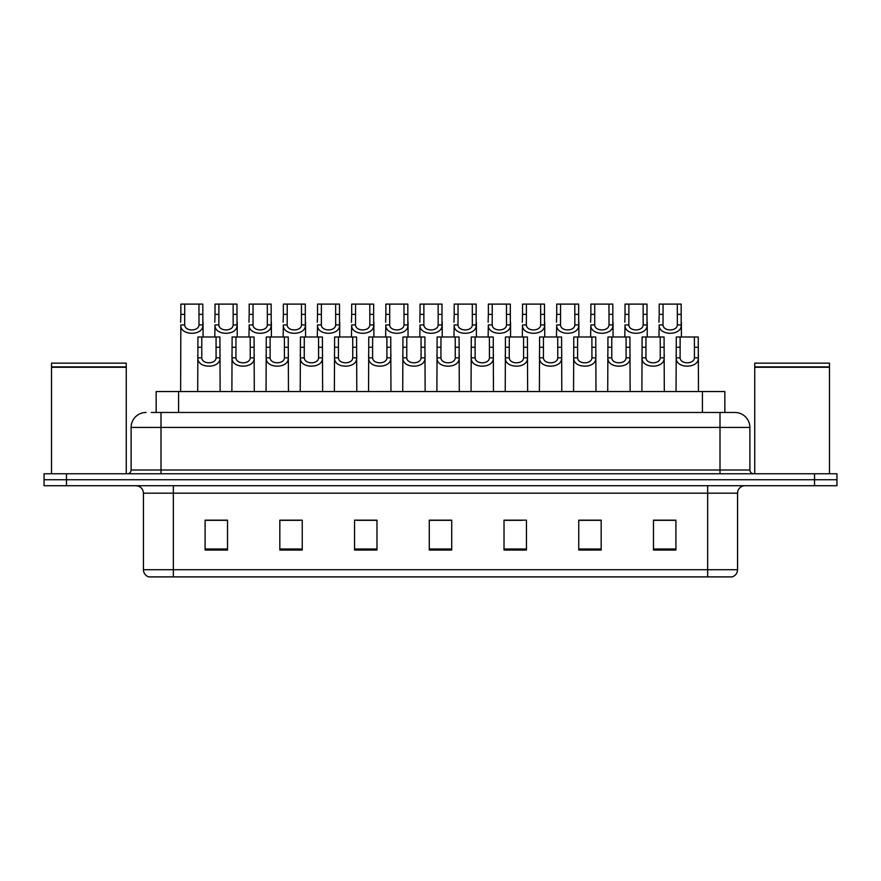 <?xml version="1.0" encoding="UTF-8"?>
<svg xmlns="http://www.w3.org/2000/svg" width="881" height="881" viewBox="0 0 881 881"><rect width="100%" height="100%" fill="white"/><g stroke="black" fill="none" stroke-linecap="round" stroke-linejoin="round"><path stroke-width="1.32" d="M156.157 412.473L156.157 391.549L724.843 391.549L724.843 412.473M737.562 569.71C737.353 573.289 735.558 575.678 732.177 576.89L707.663 576.89L707.663 569.71L737.562 569.71L737.562 493.184A7.477 7.477 0 0 1 745.029 485.717M707.663 576.89L148.823 576.89A7.477 7.477 0 0 1 143.438 569.71L143.438 493.184C142.997 488.647 140.508 486.158 135.971 485.717M66.471 473.758L836.95 473.758L836.95 479.738L44.05 479.738L44.05 485.717L66.471 485.717L66.471 479.738L44.05 479.738L44.05 473.758L66.471 473.758L66.471 479.738L836.95 479.738L836.95 485.717L66.471 485.717M675.903 550.052L675.903 520.164L653.482 520.164L653.482 550.052L675.903 550.052M601.172 550.052L601.172 520.164L578.751 520.164L578.751 550.052L601.172 550.052M526.442 550.052L526.442 520.164L504.02 520.164L504.02 550.052L526.442 550.052M227.518 550.052L227.518 520.164L205.097 520.164L205.097 550.052L227.518 550.052M302.249 550.052L302.249 520.164L279.828 520.164L279.828 550.052L302.249 550.052M376.98 550.052L376.98 520.164L354.558 520.164L354.558 550.052L376.98 550.052M451.711 550.052L451.711 520.164L429.289 520.164L429.289 550.052L451.711 550.052M694.228 576.89L173.337 576.89L173.337 569.71L707.663 569.71L707.663 493.184L143.438 493.184M596.239 520.319L590.369 520.319M579.158 520.319L601.172 520.319M653.482 520.319L675.782 520.319M664.571 520.319L658.702 520.319M374.15 520.164L368.28 520.319M357.069 520.319L376.98 520.319M279.828 520.319L299.947 520.319M288.737 520.319L282.867 520.319M220.404 520.319L214.524 520.319M504.02 520.319L522.037 520.319M510.826 520.319L504.945 520.319M442.493 520.319L436.613 520.319M451.711 520.319L429.289 520.319M227.518 520.319L205.097 520.319M151.631 412.473L729.71 412.473M151.29 412.473L161.003 412.473L161.003 427.417L131.115 427.417L131.115 470.014A3.733 3.733 0 0 1 127.371 473.758M146.059 412.473A14.944 14.944 0 0 0 131.115 427.417M734.941 412.473A14.944 14.944 0 0 1 749.885 427.417L719.997 427.417L719.997 412.473L734.71 412.473M749.885 427.417L749.885 470.014C750.083 472.271 751.339 473.515 753.629 473.758M201.793 336.994L201.76 357.818C202.024 364.448 215.823 364.448 216.087 357.818L216.054 336.994L197.939 336.994L197.707 391.549M216.054 336.994L219.909 336.994L220.129 391.549M220.129 355.12L219.931 357.818C220.823 368.941 197.025 368.941 197.917 357.818L197.707 355.12M184.713 314.363L184.68 324.935C184.933 331.564 198.743 331.564 198.996 324.935L198.963 304.11L184.713 304.11L184.713 314.363L180.858 314.363L180.858 304.11L184.713 304.11M198.963 304.11L202.817 304.11L202.839 324.935C203.742 336.057 179.944 336.057 180.836 324.935L180.627 391.549M203.048 322.237L203.048 336.994M180.627 322.237L180.858 314.363M235.965 336.994L235.932 357.818C236.185 364.448 249.995 364.448 250.248 357.818L250.215 336.994L232.11 336.994L231.879 391.549M250.215 336.994L254.069 336.994L254.301 391.549M254.301 355.12L254.091 357.818C254.983 368.941 231.185 368.941 232.088 357.818L231.879 355.12M270.126 336.994L270.093 357.818C270.357 364.448 284.156 364.448 284.42 357.818L284.387 336.994L266.271 336.994L266.051 391.549M284.387 336.994L288.241 336.994L288.461 391.549M288.461 355.12L288.263 357.818C289.155 368.941 265.357 368.941 266.249 357.818L266.051 355.12M304.297 336.994L304.264 357.818C304.518 364.448 318.327 364.448 318.581 357.818L318.548 336.994L300.443 336.994L300.212 391.549M318.548 336.994L322.402 336.994L322.633 391.549M322.633 355.12L322.424 357.818C323.327 368.941 299.529 368.941 300.421 357.818L300.212 355.12M338.458 336.994L338.425 357.818C338.689 364.448 352.488 364.448 352.752 357.818L352.719 336.994L334.604 336.994L334.384 391.549M352.719 336.994L356.574 336.994L356.805 391.549M356.805 355.12L356.596 357.818C357.488 368.941 333.69 368.941 334.582 357.818L334.384 355.12M218.873 314.363L218.84 324.935C219.105 331.564 232.903 331.564 233.168 324.935L233.135 304.11L218.873 304.11L218.873 314.363L215.019 314.363L215.019 304.11L218.873 304.11M233.135 304.11L236.989 304.11L237.011 324.935C237.903 336.057 214.105 336.057 214.997 324.935L214.799 336.994M237.22 322.237L237.22 336.994M214.799 322.237L215.019 314.363M253.045 314.363L253.012 324.935C253.276 331.564 267.075 331.564 267.339 324.935L267.306 304.11L253.045 304.11L253.045 314.363L249.191 314.363L249.191 304.11L253.045 304.11M267.306 304.11L271.161 304.11L271.183 324.935C272.075 336.057 248.277 336.057 249.169 324.935L248.96 336.994M271.381 322.237L271.381 336.994M248.96 322.237L249.191 314.363M287.206 314.363L287.184 324.935C287.437 331.564 301.247 331.564 301.5 324.935L301.467 304.11L287.206 304.11L287.206 314.363L283.352 314.363L283.352 304.11L287.206 304.11M301.467 304.11L305.322 304.11L305.344 324.935C306.236 336.057 282.438 336.057 283.341 324.935L283.131 336.994M305.553 322.237L305.553 336.994M283.131 322.237L283.352 314.363M51.527 367.267L126.258 367.267L51.527 367.267L51.527 473.758M126.258 367.267L126.258 473.758M125.884 366.892L51.902 366.892M126.258 366.518L126.258 363.148L51.527 363.148L51.527 366.518M754.742 367.267L829.473 367.267L754.742 367.267L754.742 473.758M829.473 367.267L829.473 473.758M829.098 366.892L755.116 366.892M829.473 366.518L829.473 363.148L754.742 363.148L754.742 366.518M321.378 314.363L321.345 324.935C321.609 331.564 335.408 331.564 335.672 324.935L335.639 304.11L321.378 304.11L321.378 314.363L317.523 314.363L317.523 304.11L321.378 304.11M335.639 304.11L339.493 304.11L339.515 324.935C340.407 336.057 316.609 336.057 317.501 324.935L317.303 336.994M339.714 322.237L339.714 336.994M317.303 322.237L317.523 314.363M372.63 336.994L372.597 357.818C372.861 364.448 386.66 364.448 386.924 357.818L386.891 336.994L368.776 336.994L368.544 391.549M386.891 336.994L390.746 336.994L390.966 391.549M390.966 355.12L390.768 357.818C391.66 368.941 367.862 368.941 368.754 357.818L368.544 355.12M406.802 336.994L406.769 357.818C407.022 364.448 420.832 364.448 421.085 357.818L421.052 336.994L402.947 336.994L402.716 391.549M421.052 336.994L424.906 336.994L425.138 391.549M425.138 355.12L424.928 357.818C425.82 368.941 402.022 368.941 402.925 357.818L402.716 355.12M440.963 336.994L440.929 357.818C441.194 364.448 454.992 364.448 455.257 357.818L455.224 336.994L437.108 336.994L436.888 391.549M455.224 336.994L459.078 336.994L459.298 391.549M459.298 355.12L459.1 357.818C459.992 368.941 436.194 368.941 437.086 357.818L436.888 355.12M475.134 336.994L475.101 357.818C475.355 364.448 489.164 364.448 489.418 357.818L489.384 336.994L471.28 336.994L471.049 391.549M489.384 336.994L493.239 336.994L493.47 391.549M493.47 355.12L493.261 357.818C494.164 368.941 470.366 368.941 471.258 357.818L471.049 355.12M355.55 314.363L355.517 324.935C355.77 331.564 369.58 331.564 369.833 324.935L369.8 304.11L355.55 304.11L355.55 314.363L351.695 314.363L351.695 304.11L355.55 304.11M369.8 304.11L373.654 304.11L373.676 324.935C374.579 336.057 350.77 336.057 351.673 324.935L351.464 336.994M373.885 322.237L373.885 336.994M351.464 322.237L351.695 314.363M389.71 314.363L389.677 324.935C389.942 331.564 403.74 331.564 404.005 324.935L403.972 304.11L389.71 304.11L389.71 314.363L385.856 314.363L385.856 304.11L389.71 304.11M403.972 304.11L407.826 304.11L407.848 324.935C408.74 336.057 384.942 336.057 385.834 324.935L385.636 336.994M408.046 322.237L408.046 336.994M385.636 322.237L385.856 314.363M423.882 314.363L423.849 324.935C424.113 331.564 437.912 331.564 438.165 324.935L438.143 304.11L423.882 304.11L423.882 314.363L420.028 314.363L420.028 304.11L423.882 304.11M438.143 304.11L441.998 304.11L442.009 324.935C442.912 336.057 419.114 336.057 420.006 324.935L419.797 336.994M442.218 322.237L442.218 336.994M419.797 322.237L420.028 314.363M458.043 314.363L458.01 324.935C458.274 331.564 472.073 331.564 472.337 324.935L472.304 304.11L458.043 304.11L458.043 314.363L454.189 314.363L454.189 304.11L458.043 304.11M472.304 304.11L476.158 304.11L476.18 324.935C477.073 336.057 453.275 336.057 454.167 324.935L453.968 336.994M476.39 322.237L476.39 336.994M453.968 322.237L454.189 314.363M509.295 336.994L509.262 357.818C509.526 364.448 523.325 364.448 523.589 357.818L523.556 336.994L505.441 336.994L505.22 391.549M523.556 336.994L527.411 336.994L527.642 391.549M527.642 355.12L527.433 357.818C528.325 368.941 504.527 368.941 505.419 357.818L505.22 355.12M543.467 336.994L543.434 357.818C543.698 364.448 557.497 364.448 557.761 357.818L557.728 336.994L539.613 336.994L539.381 391.549M557.728 336.994L561.582 336.994L561.803 391.549M561.803 355.12L561.593 357.818C562.496 368.941 538.698 368.941 539.59 357.818L539.381 355.12M577.628 336.994L577.595 357.818C577.859 364.448 591.658 364.448 591.922 357.818L591.889 336.994L573.773 336.994L573.553 391.549M591.889 336.994L595.743 336.994L595.974 391.549M595.974 355.12L595.765 357.818C596.657 368.941 572.859 368.941 573.762 357.818L573.553 355.12M611.799 336.994L611.766 357.818C612.031 364.448 625.829 364.448 626.094 357.818L626.061 336.994L607.945 336.994L607.714 391.549M626.061 336.994L629.915 336.994L630.135 391.549M630.135 355.12L629.937 357.818C630.829 368.941 607.031 368.941 607.923 357.818L607.714 355.12M645.971 336.994L645.938 357.818C646.191 364.448 660.001 364.448 660.254 357.818L660.221 336.994L642.117 336.994L641.886 391.549M660.221 336.994L664.076 336.994L664.307 391.549M664.307 355.12L664.098 357.818C664.99 368.941 641.192 368.941 642.095 357.818L641.886 355.12M680.132 336.994L680.099 357.818C680.363 364.448 694.162 364.448 694.426 357.818L694.393 336.994L676.278 336.994L676.057 391.549M694.393 336.994L698.248 336.994L698.468 391.549M698.468 355.12L698.27 357.818C699.162 368.941 675.364 368.941 676.256 357.818L676.057 355.12M492.215 314.363L492.182 324.935C492.446 331.564 506.245 331.564 506.509 324.935L506.476 304.11L492.215 304.11L492.215 314.363L488.36 314.363L488.36 304.11L492.215 304.11M506.476 304.11L510.33 304.11L510.352 324.935C511.244 336.057 487.446 336.057 488.338 324.935L488.129 336.994M510.551 322.237L510.551 336.994M488.129 322.237L488.36 314.363M526.386 314.363L526.353 324.935C526.607 331.564 540.416 331.564 540.67 324.935L540.637 304.11L526.386 304.11L526.386 314.363L522.532 314.363L522.532 304.11L526.386 304.11M540.637 304.11L544.491 304.11L544.513 324.935C545.405 336.057 521.607 336.057 522.51 324.935L522.301 336.994M544.722 322.237L544.722 336.994M522.301 322.237L522.532 314.363M560.547 314.363L560.514 324.935C560.779 331.564 574.577 331.564 574.841 324.935L574.808 304.11L560.547 304.11L560.547 314.363L556.693 314.363L556.693 304.11L560.547 304.11M574.808 304.11L578.663 304.11L578.685 324.935C579.577 336.057 555.779 336.057 556.671 324.935L556.473 336.994M578.883 322.237L578.883 336.994M556.473 322.237L556.693 314.363M594.719 314.363L594.686 324.935C594.939 331.564 608.749 331.564 609.002 324.935L608.969 304.11L594.719 304.11L594.719 314.363L590.865 314.363L590.865 304.11L594.719 304.11M608.969 304.11L612.824 304.11L612.846 324.935C613.749 336.057 589.951 336.057 590.843 324.935L590.633 336.994M613.055 322.237L613.055 336.994M590.633 322.237L590.865 314.363M628.88 314.363L628.847 324.935C629.111 331.564 642.91 331.564 643.174 324.935L643.141 304.11L628.88 304.11L628.88 314.363L625.025 314.363L625.025 304.11L628.88 304.11M643.141 304.11L646.995 304.11L647.017 324.935C647.909 336.057 624.111 336.057 625.003 324.935L624.805 336.994M647.227 322.237L647.227 336.994M624.805 322.237L625.025 314.363M663.052 314.363L663.019 324.935C663.283 331.564 677.082 331.564 677.346 324.935L677.313 304.11L663.052 304.11L663.052 314.363L659.197 314.363L659.197 304.11L663.052 304.11M677.313 304.11L681.167 304.11L681.189 324.935C682.081 336.057 658.283 336.057 659.175 324.935L658.966 336.994M681.387 322.237L681.387 336.994M658.966 322.237L659.197 314.363M178.579 412.473L178.579 391.549M702.421 412.473L702.421 391.549M707.663 485.717L707.663 493.184L737.562 493.184M143.438 569.71L173.337 569.71L173.337 485.717M814.529 485.717L814.529 473.758M451.711 549.017L429.289 549.017M376.98 549.017L354.558 549.017M302.249 549.017L279.828 549.017M227.518 549.017L205.097 549.017M526.442 549.017L504.02 549.017M601.172 549.017L578.751 549.017M675.903 549.017L653.482 549.017M161.003 473.758L161.003 470.014L749.885 470.014M131.115 470.014L161.003 470.014L161.003 427.417L719.997 427.417L719.997 473.758M219.931 357.818L216.087 357.818M201.76 357.818L197.917 357.818M201.793 347.246L197.939 347.246M219.909 347.246L216.054 347.246M198.963 314.363L202.817 314.363M198.996 324.935L202.839 324.935M180.836 324.935L184.68 324.935M254.091 357.818L250.248 357.818M235.932 357.818L232.088 357.818M235.965 347.246L232.11 347.246M254.069 347.246L250.215 347.246M288.263 357.818L284.42 357.818M270.093 357.818L266.249 357.818M270.126 347.246L266.271 347.246M288.241 347.246L284.387 347.246M322.424 357.818L318.581 357.818M304.264 357.818L300.421 357.818M304.297 347.246L300.443 347.246M322.402 347.246L318.548 347.246M356.596 357.818L352.752 357.818M338.425 357.818L334.582 357.818M338.458 347.246L334.604 347.246M356.574 347.246L352.719 347.246M233.135 314.363L236.989 314.363M233.168 324.935L237.011 324.935M214.997 324.935L218.84 324.935M267.306 314.363L271.161 314.363M267.339 324.935L271.183 324.935M249.169 324.935L253.012 324.935M301.467 314.363L305.322 314.363M301.5 324.935L305.344 324.935M283.341 324.935L287.184 324.935M335.639 314.363L339.493 314.363M335.672 324.935L339.515 324.935M317.501 324.935L321.345 324.935M390.768 357.818L386.924 357.818M372.597 357.818L368.754 357.818M372.63 347.246L368.776 347.246M390.746 347.246L386.891 347.246M424.928 357.818L421.085 357.818M406.769 357.818L402.925 357.818M406.802 347.246L402.947 347.246M424.906 347.246L421.052 347.246M459.1 357.818L455.257 357.818M440.929 357.818L437.086 357.818M440.963 347.246L437.108 347.246M459.078 347.246L455.224 347.246M493.261 357.818L489.418 357.818M475.101 357.818L471.258 357.818M475.134 347.246L471.28 347.246M493.239 347.246L489.384 347.246M369.8 314.363L373.654 314.363M369.833 324.935L373.676 324.935M351.673 324.935L355.517 324.935M403.972 314.363L407.826 314.363M404.005 324.935L407.848 324.935M385.834 324.935L389.677 324.935M438.143 314.363L441.998 314.363M438.165 324.935L442.009 324.935M420.006 324.935L423.849 324.935M472.304 314.363L476.158 314.363M472.337 324.935L476.18 324.935M454.167 324.935L458.01 324.935M527.433 357.818L523.589 357.818M509.262 357.818L505.419 357.818M509.295 347.246L505.441 347.246M527.411 347.246L523.556 347.246M561.593 357.818L557.761 357.818M543.434 357.818L539.59 357.818M543.467 347.246L539.613 347.246M561.582 347.246L557.728 347.246M595.765 357.818L591.922 357.818M577.595 357.818L573.762 357.818M577.628 347.246L573.773 347.246M595.743 347.246L591.889 347.246M629.937 357.818L626.094 357.818M611.766 357.818L607.923 357.818M611.799 347.246L607.945 347.246M629.915 347.246L626.061 347.246M664.098 357.818L660.254 357.818M645.938 357.818L642.095 357.818M645.971 347.246L642.117 347.246M664.076 347.246L660.221 347.246M698.27 357.818L694.426 357.818M680.099 357.818L676.256 357.818M680.132 347.246L676.278 347.246M698.248 347.246L694.393 347.246M506.476 314.363L510.33 314.363M506.509 324.935L510.352 324.935M488.338 324.935L492.182 324.935M540.637 314.363L544.491 314.363M540.67 324.935L544.513 324.935M522.51 324.935L526.353 324.935M574.808 314.363L578.663 314.363M574.841 324.935L578.685 324.935M556.671 324.935L560.514 324.935M608.969 314.363L612.824 314.363M609.002 324.935L612.846 324.935M590.843 324.935L594.686 324.935M643.141 314.363L646.995 314.363M643.174 324.935L647.017 324.935M625.003 324.935L628.847 324.935M677.313 314.363L681.167 314.363M677.346 324.935L681.189 324.935M659.175 324.935L663.019 324.935"/></g></svg>
